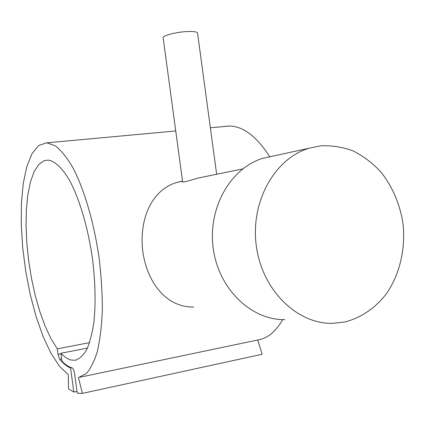 <?xml version="1.0" encoding="UTF-8"?>
<svg xmlns="http://www.w3.org/2000/svg" width="425" height="425" viewBox="0 0 425 425"><rect width="100%" height="100%" fill="white"/><g stroke="black" fill="none" stroke-linecap="round" stroke-linejoin="round"><path stroke-width="0.64" d="M71.692 367.747L70.571 367.976L73.833 392.073L68.521 388.87L68.282 374.611L59.479 366.265L50.973 353.265L43.095 336.446L36.13 316.657L30.302 294.764L25.787 271.623L22.737 248.062L21.25 224.921L21.415 203.049L23.269 183.303L26.817 166.552L32.002 153.675L38.702 145.493L46.692 142.758L55.399 145.839C61.12 150.36 66.884 157.526 72.68 167.333C84.129 188.982 94.068 222.615 99.163 258.458C101.288 276.367 102.351 293.553 102.34 310.011C101.708 325.624 100.093 339.246 97.495 350.869C94.403 361.085 90.642 368.688 86.201 373.671L78.434 377.506L82.386 393.391L77.238 393.194L74.566 373.458C74.04 370.324 73.249 368.464 72.181 367.885C68.823 366.972 65.434 364.756 62.018 361.239L60.94 353.265L87.476 348.07M225.016 126.374L229.558 126.023C243.35 126.305 256.748 136.558 269.753 156.777M282.699 319.616C275.889 331.436 267.814 338.178 258.469 339.841L80.022 377.209M193.789 307.02C167.338 307.583 147.693 284.298 142.821 251.818C138.89 219.204 151.438 189.948 176.938 182.394L182.516 181.098M273.339 156.002L263.038 158.233C230.632 167.886 207.602 207.963 213.233 248.407C218.546 288.899 251.239 320.285 284.862 319.637M320.726 145.823L308.837 148.298C274.587 158.552 250.203 202.002 256.323 246.011C262.108 290.073 296.979 324.142 332.504 323.351L344.553 322.038C360.814 317.964 375.233 308.152 386.187 294.047C399.898 274.332 405.886 248.317 402.895 222.806C399.697 203.474 392.349 186.517 380.853 171.944C372.661 163.157 363.471 156.177 353.281 151.008C342.699 147.039 331.851 145.308 320.726 145.823M207.437 176.147L197.434 178.192C187.919 181.199 182.984 182.426 182.623 181.879L163.168 37.974C161.463 35.833 176.471 31.864 187.935 31.508C193.561 31.328 196.759 31.774 197.529 32.847L197.588 33.278M89.601 342.608L57.295 348.851L51 338.741L45.114 326.134L39.807 311.514L35.217 295.38L31.461 278.232L28.634 260.567L26.807 242.887L26.047 225.696L26.382 209.493L27.832 194.788L30.393 182.075L34.027 171.854L38.654 164.587L44.163 160.677L48.083 160.103C54.921 161.038 62.491 168.098 69.902 181.023C79.688 199.553 88.145 228.241 92.485 258.761C95.333 282.126 95.822 303.131 93.941 321.773C92.294 333.057 89.909 342.3 86.79 349.509C83.337 355.401 79.454 358.982 75.145 360.246L71.118 360.033C67.761 359.189 64.366 356.931 60.94 353.265M257.72 340L262.172 354.253L82.386 393.391M57.295 348.851L58.034 354.344L59.697 359.226C63.325 363.577 66.953 366.493 70.571 367.976M76.994 391.388L73.833 392.073M61.003 353.765L58.034 354.344M61.689 358.833L59.697 359.226M47.249 142.784L175.738 130.969M210.364 127.787L229.558 126.023M308.837 148.298L263.038 158.233M242.702 168.922L197.434 178.192M182.538 181.247L176.938 182.394M75.145 360.246L76.208 360.033M216.649 174.261L197.529 32.847"/></g></svg>
